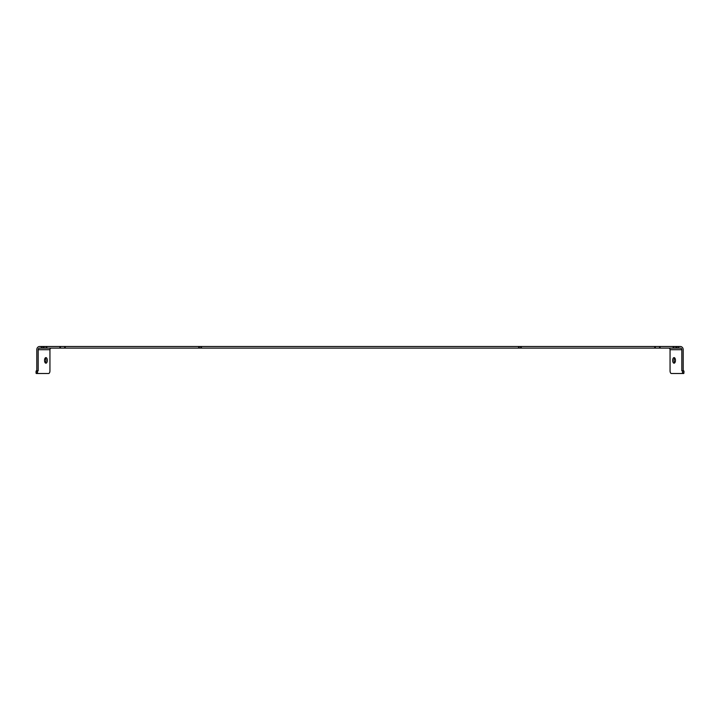 <?xml version="1.0" encoding="UTF-8"?>
<svg xmlns="http://www.w3.org/2000/svg" width="720" height="720" viewBox="0 0 720 720"><rect width="100%" height="100%" fill="white"/><g stroke="black" fill="none" stroke-linecap="round" stroke-linejoin="round"><path stroke-width="1.08" d="M44.541 360.405A2.781 1.386 -90 0 1 45.936 357.624A2.781 1.386 -90 0 1 47.322 360.405A2.781 1.386 -90 0 1 45.936 363.177A2.781 1.386 -90 0 1 44.541 360.405M45.243 357.993A2.781 1.386 -90 0 1 45.936 360.405A2.781 1.386 -90 0 1 45.243 362.808M675.459 360.405A2.781 1.386 -90 0 0 674.064 357.624A2.781 1.386 -90 0 0 672.678 360.405A2.781 1.386 -90 0 0 674.064 363.177A2.781 1.386 -90 0 0 675.459 360.405M674.757 357.993A2.781 1.386 -90 0 0 674.064 360.405A2.781 1.386 -90 0 0 674.757 362.808M41.283 346.509L39.573 346.509A3.204 2.772 90 0 0 36.801 349.713L36.801 370.818L37.656 370.818L36.27 370.818L36 372.951L36.27 373.491L48.609 373.491A2.673 1.332 90 0 0 49.941 370.818L49.941 349.713L38.187 349.713A1.602 1.386 90 0 1 39.573 348.111L41.283 348.111L41.283 346.509L46.854 346.509L46.854 348.111L518.553 348.111L518.553 346.509L201.447 346.509L201.447 348.111M37.656 373.491L37.386 371.349L38.187 370.818L38.187 349.713M51.327 348.111A1.602 1.386 -90 0 0 49.941 349.713M668.673 348.111A1.602 1.386 -90 0 1 670.059 349.713L681.813 349.713L681.813 370.818L683.73 370.818L684 371.349L682.344 370.818M684 371.349L683.73 373.491L671.391 373.491A2.673 1.332 90 0 1 670.059 370.818L670.059 349.713M682.344 373.491L682.614 371.349M681.813 349.713A1.602 1.386 90 0 0 680.427 348.111L678.645 348.111L678.645 346.509L680.427 346.509A3.204 2.772 90 0 1 683.199 349.713L683.199 370.818M678.447 346.509L678.717 348.111L678.717 346.509L675.801 346.509L675.801 348.111L518.553 348.111M678.447 348.111L675.801 348.111M675.801 346.509L673.947 346.509L673.947 348.111M673.947 346.509L673.146 346.509L673.146 348.111M673.146 346.509L660.114 346.509L660.114 348.111M660.114 346.509L654.768 346.509L654.768 348.111M654.768 346.509L521.217 346.509L521.217 348.111M521.217 346.509L520.686 346.509L520.686 348.111M518.553 346.509L520.686 346.509M198.783 348.111L198.783 346.509L201.447 346.509M198.783 346.509L65.232 346.509L65.232 348.111M59.886 348.111L59.886 346.509L65.232 346.509M59.886 346.509L46.854 346.509M46.053 346.509L46.053 348.111L46.854 348.111M44.199 346.509L44.199 348.111L46.053 348.111M41.283 348.111L44.199 348.111M36 371.349L37.386 371.349M36 372.951L37.386 372.951M684 372.951L682.614 372.951M677.061 346.509L677.061 348.111M676.332 346.509L676.332 348.111M659.583 346.509L659.583 348.111M655.308 346.509L655.308 348.111M519.084 346.509L519.084 348.111M200.916 346.509L200.916 348.111M199.314 346.509L199.314 348.111M64.692 346.509L64.692 348.111M60.417 346.509L60.417 348.111M43.668 346.509L43.668 348.111M42.939 346.509L42.939 348.111M41.553 346.509L41.553 348.111"/></g></svg>
